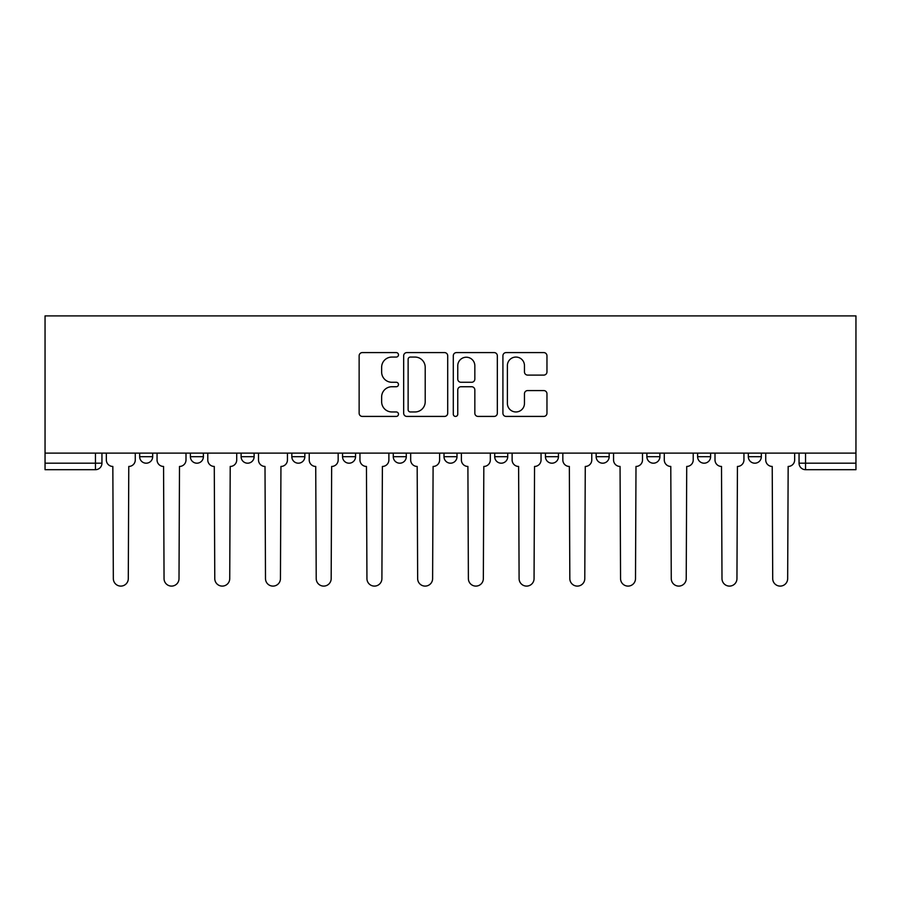 <?xml version="1.0" encoding="UTF-8"?>
<svg xmlns="http://www.w3.org/2000/svg" width="901" height="901" viewBox="0 0 901 901"><rect width="100%" height="100%" fill="white"/><g stroke="black" fill="none" stroke-linecap="round" stroke-linejoin="round"><path stroke-width="1.35" d="M398.479 354.825A2.23 2.23 0 0 0 396.249 352.595L362.337 352.595A3.187 3.187 0 0 0 359.139 355.782L359.139 413.232A3.187 3.187 0 0 0 362.337 416.42L396.249 416.42A2.23 2.23 0 0 0 398.479 414.19A2.23 2.23 0 0 0 396.249 411.96L391.856 411.96A10.215 10.215 0 0 1 381.641 401.745L381.641 396.958A10.215 10.215 0 0 1 391.856 386.743L396.249 386.743A2.23 2.23 0 0 0 398.479 384.513A2.23 2.23 0 0 0 396.249 382.272L391.856 382.272A10.215 10.215 0 0 1 381.641 372.068L381.641 367.281A10.215 10.215 0 0 1 391.856 357.066L396.249 357.066A2.23 2.23 0 0 0 398.479 354.825M697.611 453.113L697.611 456.694L710.607 456.694A6.498 6.498 0 0 1 704.109 463.193A6.498 6.498 0 0 1 697.611 456.694L697.611 453.113M545.443 453.113L545.443 456.694L558.451 456.694A6.498 6.498 0 0 1 551.941 463.193A6.498 6.498 0 0 1 545.443 456.694L545.443 453.113M444.002 453.113L444.002 456.694L456.998 456.694A6.498 6.498 0 0 1 450.5 463.193A6.498 6.498 0 0 1 444.002 456.694L444.002 453.113M393.275 453.113L393.275 456.694L406.283 456.694A6.498 6.498 0 0 1 399.774 463.193A6.498 6.498 0 0 1 393.275 456.694L393.275 453.113M291.834 456.694L291.834 453.113L291.834 456.694A6.498 6.498 0 0 0 298.332 463.193A6.498 6.498 0 0 1 291.834 456.694L304.842 456.694A6.498 6.498 0 0 1 298.332 463.193M190.393 456.694L190.393 453.113L190.393 456.694A6.498 6.498 0 0 0 196.891 463.193A6.498 6.498 0 0 1 190.393 456.694L203.389 456.694A6.498 6.498 0 0 1 196.891 463.193A6.498 6.498 0 0 0 203.389 456.694L203.389 453.113L203.389 456.694M543.776 375.098A3.187 3.187 0 0 0 546.963 371.899L546.963 355.782A3.187 3.187 0 0 0 543.776 352.595L506.114 352.595A3.187 3.187 0 0 0 502.916 355.782L502.916 413.232A3.187 3.187 0 0 0 506.114 416.42L543.776 416.42A3.187 3.187 0 0 0 546.963 413.232L546.963 393.76A3.187 3.187 0 0 0 543.776 390.572L527.659 390.572A3.187 3.187 0 0 0 524.461 393.76L524.461 403.423A8.537 8.537 0 0 1 515.924 411.96A8.537 8.537 0 0 1 507.387 403.423L507.387 365.603A8.537 8.537 0 0 1 515.924 357.066A8.537 8.537 0 0 1 524.461 365.603L524.461 371.899A3.187 3.187 0 0 0 527.659 375.098L543.776 375.098M855.95 453.113L45.05 453.113L45.05 315.902L855.95 315.902L855.95 469.691L805.55 469.691A6.498 6.498 0 0 1 799.052 463.193L855.95 463.193M447.707 355.782A3.187 3.187 0 0 0 444.52 352.595L406.858 352.595A3.187 3.187 0 0 0 403.671 355.782L403.671 413.232A3.187 3.187 0 0 0 406.858 416.42L444.52 416.42A3.187 3.187 0 0 0 447.707 413.232L447.707 355.782M456.48 352.595L494.142 352.595A3.187 3.187 0 0 1 497.329 355.782L497.329 413.232A3.187 3.187 0 0 1 494.142 416.42L478.026 416.42A3.187 3.187 0 0 1 474.838 413.232L474.838 389.93A3.187 3.187 0 0 0 471.64 386.743L460.952 386.743A3.187 3.187 0 0 0 457.764 389.93L457.764 414.19A2.23 2.23 0 0 1 455.523 416.42A2.23 2.23 0 0 1 453.293 414.19L453.293 355.782A3.187 3.187 0 0 1 456.48 352.595M799.052 453.113L799.052 463.193M101.948 453.113L101.948 463.193L101.948 453.113M95.45 453.113L95.45 469.691L45.05 469.691L45.05 463.193L101.948 463.193A6.498 6.498 0 0 1 95.45 469.691A6.498 6.498 0 0 0 101.948 463.193M45.05 453.113L45.05 463.193M761.334 453.113L761.334 456.694A6.498 6.498 0 0 1 754.835 463.193A6.498 6.498 0 0 1 748.326 456.694A6.498 6.498 0 0 0 754.835 463.193M748.326 453.113L748.326 456.694L761.334 456.694M710.607 453.113L710.607 456.694A6.498 6.498 0 0 1 704.109 463.193M659.892 453.113L659.892 456.694A6.498 6.498 0 0 1 653.383 463.193A6.498 6.498 0 0 1 646.884 456.694L659.892 456.694M646.884 453.113L646.884 456.694M596.158 453.113L596.158 456.694L609.166 456.694L609.166 453.113L609.166 456.694A6.498 6.498 0 0 1 602.668 463.193A6.498 6.498 0 0 1 596.158 456.694A6.498 6.498 0 0 0 602.668 463.193M558.451 453.113L558.451 456.694M507.725 453.113L507.725 456.694A6.498 6.498 0 0 1 501.226 463.193A6.498 6.498 0 0 1 494.717 456.694L507.725 456.694L507.725 453.113M494.717 453.113L494.717 456.694M456.998 456.694L456.998 453.113L456.998 456.694A6.498 6.498 0 0 1 450.5 463.193M406.283 456.694L406.283 453.113L406.283 456.694A6.498 6.498 0 0 1 399.774 463.193M355.557 453.113L355.557 456.694A6.498 6.498 0 0 1 349.059 463.193A6.498 6.498 0 0 1 342.549 456.694A6.498 6.498 0 0 0 349.059 463.193A6.498 6.498 0 0 0 355.557 456.694L355.557 453.113M342.549 453.113L342.549 456.694L355.557 456.694M304.842 453.113L304.842 456.694M254.116 453.113L254.116 456.694A6.498 6.498 0 0 1 247.617 463.193A6.498 6.498 0 0 1 241.108 456.694A6.498 6.498 0 0 0 247.617 463.193M241.108 453.113L241.108 456.694L254.116 456.694M152.674 453.113L152.674 456.694A6.498 6.498 0 0 1 146.165 463.193A6.498 6.498 0 0 1 139.666 456.694A6.498 6.498 0 0 0 146.165 463.193A6.498 6.498 0 0 0 152.674 456.694L152.674 453.113M139.666 453.113L139.666 456.694L152.674 456.694M410.372 357.066A2.23 2.23 0 0 0 408.13 359.296L408.13 409.718A2.23 2.23 0 0 0 410.372 411.96L414.989 411.96A10.215 10.215 0 0 0 425.204 401.745L425.204 367.281A10.215 10.215 0 0 0 414.989 357.066L410.372 357.066M474.838 365.761A8.537 8.537 0 0 0 466.301 357.224A8.537 8.537 0 0 0 457.764 365.761L457.764 379.084A3.187 3.187 0 0 0 460.952 382.272L471.64 382.272A3.187 3.187 0 0 0 474.838 379.084L474.838 365.761M106.341 453.113L106.341 459.938A6.498 6.498 0 0 0 112.839 466.448L113.335 578.622A7.478 7.478 0 0 0 120.813 586.101A7.478 7.478 0 0 0 128.291 578.622L128.775 466.448A6.498 6.498 0 0 0 135.274 459.938L135.274 453.113M157.056 453.113L157.056 459.938A6.498 6.498 0 0 0 163.565 466.448L164.05 578.622A7.478 7.478 0 0 0 171.528 586.101A7.478 7.478 0 0 0 179.006 578.622L179.49 466.448A6.498 6.498 0 0 0 186 459.938L186 453.113M207.782 453.113L207.782 459.938A6.498 6.498 0 0 0 214.28 466.448L214.776 578.622A7.478 7.478 0 0 0 222.254 586.101A7.478 7.478 0 0 0 229.732 578.622L230.217 466.448A6.498 6.498 0 0 0 236.715 459.938L236.715 453.113M258.508 453.113L258.508 459.938A6.498 6.498 0 0 0 265.007 466.448L265.491 578.622A7.478 7.478 0 0 0 272.969 586.101A7.478 7.478 0 0 0 280.448 578.622L280.943 466.448A6.498 6.498 0 0 0 287.442 459.938L287.442 453.113M309.223 453.113L309.223 459.938A6.498 6.498 0 0 0 315.733 466.448L316.217 578.622A7.478 7.478 0 0 0 323.696 586.101A7.478 7.478 0 0 0 331.174 578.622L331.658 466.448A6.498 6.498 0 0 0 338.168 459.938L338.168 453.113M359.95 453.113L359.95 459.938A6.498 6.498 0 0 0 366.448 466.448L366.944 578.622A7.478 7.478 0 0 0 374.422 586.101A7.478 7.478 0 0 0 381.9 578.622L382.384 466.448A6.498 6.498 0 0 0 388.883 459.938L388.883 453.113M410.676 453.113L410.676 459.938A6.498 6.498 0 0 0 417.174 466.448L417.659 578.622A7.478 7.478 0 0 0 425.137 586.101A7.478 7.478 0 0 0 432.615 578.622L433.099 466.448A6.498 6.498 0 0 0 439.609 459.938L439.609 453.113M461.391 453.113L461.391 459.938A6.498 6.498 0 0 0 467.901 466.448L468.385 578.622A7.478 7.478 0 0 0 475.863 586.101A7.478 7.478 0 0 0 483.341 578.622L483.826 466.448A6.498 6.498 0 0 0 490.324 459.938L490.324 453.113M512.117 453.113L512.117 459.938A6.498 6.498 0 0 0 518.616 466.448L519.1 578.622A7.478 7.478 0 0 0 526.578 586.101A7.478 7.478 0 0 0 534.056 578.622L534.552 466.448A6.498 6.498 0 0 0 541.05 459.938L541.05 453.113M562.832 453.113L562.832 459.938A6.498 6.498 0 0 0 569.342 466.448L569.826 578.622A7.478 7.478 0 0 0 577.304 586.101A7.478 7.478 0 0 0 584.783 578.622L585.267 466.448A6.498 6.498 0 0 0 591.777 459.938L591.777 453.113M613.558 453.113L613.558 459.938A6.498 6.498 0 0 0 620.057 466.448L620.552 578.622A7.478 7.478 0 0 0 628.031 586.101A7.478 7.478 0 0 0 635.509 578.622L635.993 466.448A6.498 6.498 0 0 0 642.492 459.938L642.492 453.113M664.285 453.113L664.285 459.938A6.498 6.498 0 0 0 670.783 466.448L671.268 578.622A7.478 7.478 0 0 0 678.746 586.101A7.478 7.478 0 0 0 686.224 578.622L686.72 466.448A6.498 6.498 0 0 0 693.218 459.938L693.218 453.113M715 453.113L715 459.938A6.498 6.498 0 0 0 721.51 466.448L721.994 578.622A7.478 7.478 0 0 0 729.472 586.101A7.478 7.478 0 0 0 736.95 578.622L737.435 466.448A6.498 6.498 0 0 0 743.944 459.938L743.944 453.113M765.726 453.113L765.726 459.938A6.498 6.498 0 0 0 772.225 466.448L772.709 578.622A7.478 7.478 0 0 0 780.187 586.101A7.478 7.478 0 0 0 787.665 578.622L788.161 466.448A6.498 6.498 0 0 0 794.659 459.938L794.659 453.113M805.55 453.113L805.55 469.691"/></g></svg>
